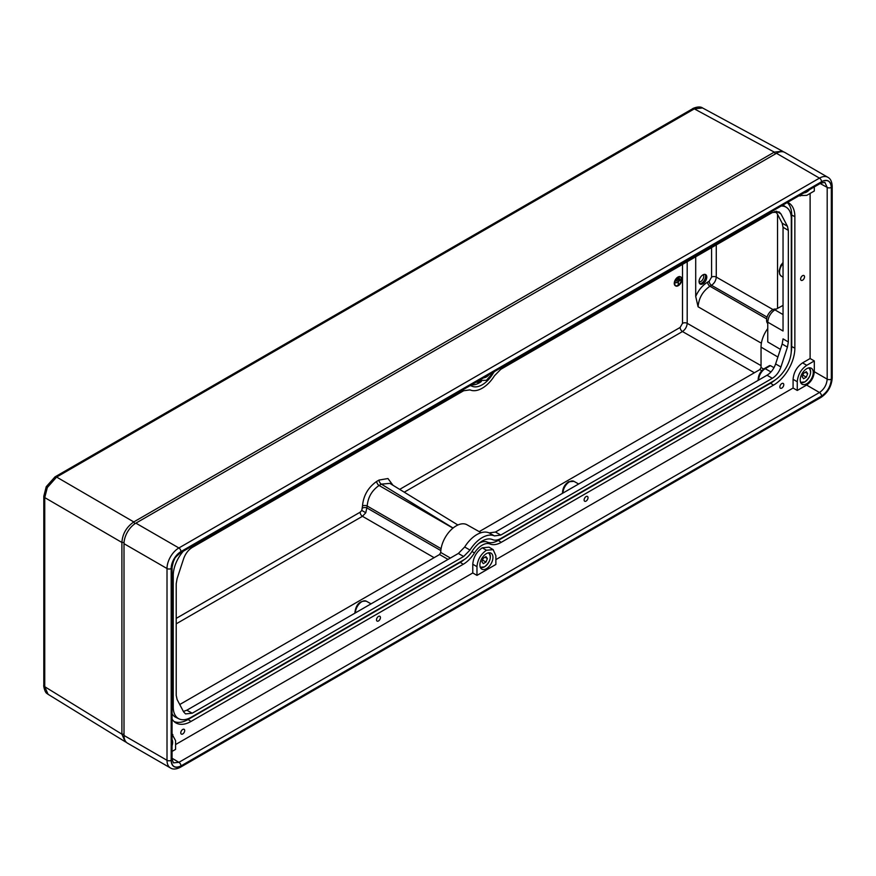 <?xml version="1.0" encoding="UTF-8"?>
<svg xmlns="http://www.w3.org/2000/svg" width="876" height="876" viewBox="0 0 876 876"><rect width="100%" height="100%" fill="white"/><g stroke="black" fill="none" stroke-linecap="round" stroke-linejoin="round"><path stroke-width="1.31" d="M678.265 277.265A5.157 2.978 120 0 0 674.892 281.82A5.157 2.978 120 0 0 675.692 285.948A5.157 2.978 120 0 0 678.265 285.696A5.157 2.978 120 0 0 681.637 281.152A5.157 2.978 120 0 0 680.849 277.013A5.157 2.978 120 0 0 678.265 277.265M680.663 276.925A5.157 2.978 120 0 0 680.488 276.805A5.157 2.978 120 0 0 677.914 277.068A5.157 2.978 120 0 0 674.542 281.612A5.157 2.978 120 0 0 675.33 285.74A5.157 2.978 120 0 0 675.516 285.839M675.604 285.685A4.993 2.88 120 0 0 677.914 285.346A4.993 2.88 120 0 0 681.123 281.119A4.993 2.88 120 0 0 680.575 277.068M678.265 285.554A4.993 2.88 120 0 0 681.528 281.163A4.993 2.88 120 0 0 680.762 277.155A4.993 2.88 120 0 0 678.265 277.407A4.993 2.88 120 0 0 675.002 281.809A4.993 2.88 120 0 0 675.768 285.806A4.993 2.88 120 0 0 678.265 285.554M457.896 525.009L389.864 483.377L381.367 484.143L379.067 485.479C371.895 490.472 367.931 497.316 367.197 506.021L365.796 512.745L362.456 516.303L176.207 623.832M134.86 523.782L133.776 521.932L56.611 477.059A3.351 1.938 -120 0 0 54.969 476.905L692.686 108.723C691.58 108.974 699.059 105.317 702.563 107.945L694.329 108.865L56.611 477.059L47.326 487.527L44.742 497.59L44.742 686.707L48.07 694.307L125.235 741.764L121.906 734.176L121.906 542.463C122.465 533.955 126.418 527.111 133.776 521.932L774.296 152.117L782.531 151.209L783.56 151.92M699.081 281.875A4.194 2.42 120 0 0 700.789 281.514A4.194 2.42 120 0 0 703.417 278.141A4.194 2.42 120 0 0 703.209 274.725M699.639 283.561A5.42 3.132 120 0 0 701.742 283.068A5.42 3.132 120 0 0 705.103 278.798A5.42 3.132 120 0 0 704.95 274.363M702.924 283.78A5.453 3.143 120 0 0 706.494 278.94A5.453 3.143 120 0 0 705.618 274.582A5.453 3.143 120 0 0 702.924 274.867A5.453 3.143 120 0 0 699.366 279.641A5.453 3.143 120 0 0 700.165 284.021A5.453 3.143 120 0 0 702.924 283.78M698.073 306.775L695.708 296.438C698.599 290 702.563 285.237 707.611 282.149L709.199 281.229A3.351 1.938 -120 0 0 711.531 285.313L709.943 286.233C702.76 291.215 698.807 298.059 698.073 306.775L761.386 343.217M695.708 256.777L695.708 296.438M716.272 244.908L716.272 277.09C715.944 280.55 714.367 283.298 711.531 285.313L767.069 317.101M687.2 261.683L687.2 323.321C686.883 326.792 685.306 329.529 682.47 331.544L404.241 492.181M126.363 742.3L125.235 741.764M679.196 278.141L676.984 279.006M680.105 278.984L676.075 280.9M678.21 284.667L678.21 281.579L676.009 282.718L680.521 280.112L678.331 281.514L678.331 284.601L677.849 281.787M676.009 282.849L680.521 280.112M803.982 192.884A9.231 5.333 120 0 0 806.719 191.997A9.231 5.333 120 0 0 809.468 189.709M483.683 377.808A9.231 5.333 120 0 0 486.421 376.921A9.231 5.333 120 0 0 489.169 374.632M172.046 745.837A9.231 5.333 120 0 0 172.046 739.497M486.421 568.699A9.231 5.333 120 0 0 492.454 560.563A9.231 5.333 120 0 0 491.042 553.172A9.231 5.333 120 0 0 486.421 553.632A9.231 5.333 120 0 0 480.398 561.757A9.231 5.333 120 0 0 481.811 569.148A9.231 5.333 120 0 0 486.421 568.699M806.719 383.776A9.231 5.333 120 0 0 812.753 375.64A9.231 5.333 120 0 0 811.34 368.248A9.231 5.333 120 0 0 806.719 368.708A9.231 5.333 120 0 0 800.697 376.833A9.231 5.333 120 0 0 802.109 384.225A9.231 5.333 120 0 0 806.719 383.776M586.077 501.094A2.77 1.599 120 0 0 587.884 498.652A2.77 1.599 120 0 0 587.457 496.44A2.77 1.599 120 0 0 586.077 496.572A2.77 1.599 120 0 0 584.27 499.013A2.77 1.599 120 0 0 584.686 501.236A2.77 1.599 120 0 0 586.077 501.094M781.808 388.09A2.77 1.599 120 0 0 783.626 385.648A2.77 1.599 120 0 0 783.199 383.425A2.77 1.599 120 0 0 781.808 383.568A2.77 1.599 120 0 0 780.001 386.009A2.77 1.599 120 0 0 780.428 388.221A2.77 1.599 120 0 0 781.808 388.09M802.569 280.211A2.77 1.599 120 0 0 804.376 277.769A2.77 1.599 120 0 0 803.96 275.557A2.77 1.599 120 0 0 802.569 275.688A2.77 1.599 120 0 0 800.763 278.13A2.77 1.599 120 0 0 801.19 280.353A2.77 1.599 120 0 0 802.569 280.211M182.734 733.968A2.77 1.599 120 0 0 184.54 731.526A2.77 1.599 120 0 0 184.113 729.303A2.77 1.599 120 0 0 182.734 729.445A2.77 1.599 120 0 0 180.927 731.876A2.77 1.599 120 0 0 181.343 734.099A2.77 1.599 120 0 0 182.734 733.968M378.476 620.953A2.77 1.599 120 0 0 380.283 618.511A2.77 1.599 120 0 0 379.855 616.299A2.77 1.599 120 0 0 378.476 616.43A2.77 1.599 120 0 0 376.658 618.872A2.77 1.599 120 0 0 377.085 621.095A2.77 1.599 120 0 0 378.476 620.953M481.099 532.707L467.007 524.768A21.812 12.592 120 0 0 456.177 525.885A21.812 12.592 120 0 0 440.748 552.471L450.395 558.045M183.303 551.223A25.163 14.531 120 0 0 173.24 575.543L173.24 707.042A25.163 14.531 120 0 0 179 718.857A25.163 14.531 120 0 0 191.034 717.324L463.667 559.917A17.619 10.173 120 0 0 471.967 551.475A21.812 12.592 -60 0 1 482.238 541.018A21.812 12.592 -60 0 1 492.509 539.616A17.619 10.173 120 0 0 500.798 538.477L773.508 381.027A25.163 14.531 120 0 0 791.302 350.214L791.302 218.704A25.163 14.531 120 0 0 786.615 207.513A25.163 14.531 120 0 0 781.239 206.013M172.046 719.01A30.2 17.432 120 0 0 175.309 722.536A30.2 17.432 120 0 0 191.034 721.43L463.218 564.286A24.331 14.049 120 0 0 474.474 552.942A16.775 9.691 -60 0 1 482.238 545.135A16.775 9.691 -60 0 1 489.991 543.985A24.331 14.049 120 0 0 501.247 542.332L773.508 385.144A30.2 17.432 120 0 0 794.861 348.155L794.861 216.657A30.2 17.432 120 0 0 787.951 202.487A30.2 17.432 120 0 0 787.623 202.323M478.603 543.613A17.027 9.833 -60 0 1 479.271 543.208A17.027 9.833 -60 0 1 487.144 542.047A24.079 13.896 120 0 0 498.28 540.415L770.541 383.228A29.948 17.29 120 0 0 775.03 380.075M782.158 223.15L787.447 226.271L780.932 213.897L779.092 211.904L772.336 212.539L500.798 369.3L494.48 375.738A26.006 15.012 -60 0 1 482.238 388.199A26.006 15.012 -60 0 1 469.985 389.875L463.667 390.74L192.205 547.467C188.296 549.931 185.427 553.698 183.61 558.757L177.094 578.653L176.207 583.788L176.207 695.369L177.094 699.486L183.61 711.86L185.548 713.907L192.205 713.217L463.667 556.49L458.345 553.457L464.674 547.007A25.941 14.98 -60 0 1 476.894 534.568A25.941 14.98 -60 0 1 489.126 532.904L495.444 532.039L767.026 375.235C770.946 372.771 773.815 369.015 775.621 363.945L782.158 344.005L783.045 338.859L788.334 341.958L788.334 230.388L783.045 227.267L782.158 223.15L775.906 211.28M464.674 547.007L469.985 550.062A26.006 15.012 -60 0 1 482.238 537.59A26.006 15.012 -60 0 1 494.48 535.915L489.126 532.904M780.407 349.36L767.759 341.958L767.759 322.182L783.045 331.008L783.045 227.267M183.391 711.443L186.84 710.206L458.345 553.457M783.045 305.385L774.877 309.852L783.045 314.572M777.538 214.379L777.538 308.308M767.759 328.566A21.812 12.592 120 0 0 761.047 347.126L761.047 367.537L763.664 369.048M761.792 370.701L759.864 369.595L479.205 531.633M448.03 559.403L439.566 554.519L179.744 704.523M774.001 367.69L770.453 365.642L765.197 368.676L770.979 371.961M769.281 366.321L770.453 365.642M759.864 369.595L761.047 367.537M439.566 554.519L440.748 552.471M776.475 153.3L135.879 523.147L178.879 547.971L819.476 178.124L776.475 153.3A16.775 9.691 -60 0 1 784.863 152.468L827.864 177.291A16.775 9.691 -60 0 0 819.476 178.124A2.935 1.697 -120 0 1 821.557 181.726L180.949 551.573A13.841 7.994 120 0 0 171.17 568.524L171.17 760.302A13.841 7.994 120 0 0 180.949 765.952L821.557 396.105A13.841 7.994 120 0 0 831.335 379.144L831.335 376.757M180.949 765.952A2.935 1.697 -120 0 1 180.346 767.288C176.229 769.358 172.944 769.577 170.491 767.978L127.48 743.155A16.775 9.691 -60 0 1 124.009 735.468L167.009 760.302L167.009 568.524L124.009 543.689L124.009 735.468M124.009 543.689A16.775 9.691 -60 0 1 135.879 523.147M775.621 363.945L780.932 366.989L787.447 347.104L782.158 344.005M495.444 532.039L500.798 535.05L772.336 378.29L767.026 375.235M469.985 550.062L463.667 556.49M500.798 535.05L494.48 535.915M787.447 226.271L788.334 230.388M788.334 341.958L787.447 347.104M780.932 366.989C779.114 372.059 776.256 375.826 772.336 378.29M494.403 371.61A17.619 10.173 120 0 0 492.509 374.326A21.812 12.592 -60 0 1 471.967 386.185A17.619 10.173 120 0 0 470.062 385.67M174.62 558.976A30.2 17.432 120 0 0 172.824 562.896M480.804 381.389A16.775 9.691 -60 0 1 476.029 382.221M175.583 744.545L472.777 572.959L476.971 575.379L495.882 564.462L495.882 555.745L493.155 549.635L486.421 550.248C480.716 554.256 477.573 559.731 476.971 566.663L476.971 575.379M476.971 566.663L472.777 564.243L472.777 572.959M472.777 564.243C473.39 557.289 476.544 551.803 482.271 547.807L489.038 547.171L493.155 549.635M495.882 559.622L793.087 388.035L797.269 390.455L806.599 385.068C811.242 381.816 813.815 377.359 814.308 371.709L827.185 379.144L827.185 187.409L824.885 182.405L820.932 183.095A2.935 1.697 -120 0 0 821.535 181.748C827.437 179.065 830.7 180.949 831.324 187.409L831.324 379.144C830.7 386.316 827.437 391.966 821.535 396.094L180.971 765.92C175.069 768.602 171.805 766.719 171.181 760.269L171.181 568.535C171.805 561.352 175.069 555.702 180.971 551.584L821.535 181.748M793.087 379.319C793.689 372.366 796.853 366.88 802.569 362.883L810.114 358.525L814.308 360.945L806.763 365.303C801.036 369.3 797.872 374.786 797.269 381.739L793.087 379.319L793.087 388.035M810.114 358.525L810.114 193.421M172.046 734.176L175.583 740.669L175.583 749.385L172.046 751.422M814.308 186.916L814.308 191.001L806.763 195.359L799.284 195.6M814.308 360.945L814.308 371.709M171.181 760.269A2.935 1.697 0 0 0 172.046 759.065L173.415 762.854L178.912 762.328L819.476 392.503C824.141 389.262 826.703 384.805 827.185 379.144A2.935 1.697 0 0 0 831.324 379.144A2.935 1.697 0 0 0 832.2 377.95L832.2 186.172C831.926 181.584 830.481 178.627 827.864 177.291M797.269 381.739L797.269 390.455M799.372 195.545L800.106 196.06M479.073 380.469L486.421 380.304L493.779 371.971M486.421 550.248L482.271 547.807M791.236 351.999A29.948 17.29 120 0 0 791.718 346.546L791.718 215.047A29.948 17.29 120 0 0 787.206 202.564M173.963 721.441A29.948 17.29 120 0 0 188.066 719.514L460.261 562.37A24.079 13.896 120 0 0 464.017 559.709M172.046 713.699A25.415 14.673 120 0 0 175.912 717.367L179 718.857M481.329 381.509A21.561 12.45 -60 0 1 471.43 384.882M786.615 207.513L783.779 205.586A25.415 14.673 120 0 0 782.892 205.061M767.759 322.182C768.208 316.959 770.584 312.852 774.877 309.852M767.759 323.551A8.388 4.84 -60 0 1 767.201 316.696A8.388 4.84 -60 0 1 772.501 309.852A8.388 4.84 -60 0 1 776.059 309.162M802.219 376.79L803.577 378.728L806.314 377.151L807.672 373.636L806.314 371.698L803.577 373.275L802.219 376.79M805.307 372.267L807.672 373.636M802.854 375.158L806.314 377.151M481.92 561.713L483.278 563.651L486.005 562.074L487.374 558.559L486.005 556.621L483.278 558.198L481.92 561.713M485.008 557.191L487.374 558.559M482.545 560.082L486.005 562.074M176.207 618.39L360.124 512.208A3.351 1.938 -120 0 0 362.456 516.303L434.113 557.673M360.124 512.208L361.799 510.445L362.489 506.043C363.398 495.608 368.139 487.395 376.724 481.395L379.034 480.059L387.959 478.537L393.006 485.304M365.796 512.745L361.799 510.445M124.009 734.197L121.906 734.176L44.742 686.707A3.351 1.938 180 0 1 43.8 685.361C43.296 684.912 44.731 692.664 47.041 693.54A3.351 2.727 -49.1 0 0 47.326 693.759M43.8 685.361L43.8 496.243A3.351 1.938 180 0 0 44.742 497.59L121.906 542.463L124.053 542.485M54.969 476.905L46.231 486.717L47.326 487.527M399.664 489.377L680.126 327.449L682.503 323.343L682.503 264.399M754.378 372.76L682.47 331.544A3.351 1.938 -120 0 1 680.126 327.449M709.199 281.229L711.575 277.112A3.351 1.938 180 0 1 716.272 277.09L773.015 309.578M707.611 282.149A3.351 1.938 -120 0 0 709.943 286.233L766.664 318.886M682.503 323.343A3.351 1.938 180 0 1 687.2 323.321L761.047 365.642M711.575 277.112L711.575 247.612M441.088 548.683L367.197 506.021A3.351 1.938 180 0 0 362.489 506.043M362.489 508.102A3.351 1.938 180 0 1 367.197 508.08L440.847 550.599M453.089 528.031L381.367 484.143A3.351 1.938 -120 0 1 379.034 480.059M376.724 481.395A3.351 1.938 -120 0 0 379.067 485.479L452.958 528.14M775.37 153.935L774.296 152.117L694.329 108.865A3.351 1.938 60 0 0 692.686 108.723M563.027 493.013L563.027 492.947A1.675 0.964 180 0 1 562.545 492.268C562.874 487.779 564.9 484.275 568.623 481.745L573.966 481.351A9.088 5.245 120 0 0 569.455 481.822A9.088 5.245 120 0 0 563.027 492.947L563.082 492.98M471.956 551.475L474.474 552.942M777.888 357.025L761.047 347.126M186.84 710.206L192.205 713.217M780.932 213.897L776.465 211.247M172.046 758.222L178.912 762.328A2.935 1.697 -120 0 1 180.971 765.92M821.535 396.094A2.935 1.697 -120 0 0 819.476 392.503L806.599 385.068M831.324 187.409A2.935 1.697 0 0 1 827.185 187.409L820.199 183.522M832.2 186.172A2.935 1.697 0 0 1 831.335 187.376A13.841 7.994 120 0 0 821.557 181.726M171.17 568.524A2.935 1.697 0 0 1 167.009 568.524A16.775 9.691 -60 0 1 178.879 547.971A2.935 1.697 -120 0 1 180.949 551.573M170.491 767.978A16.775 9.691 -60 0 1 167.009 760.302A2.935 1.697 0 0 0 171.17 760.302M802.569 362.883L806.763 365.303M770.541 383.228L773.508 385.144M791.718 346.546L794.861 348.155M498.28 540.415L501.247 542.332M487.144 542.047L489.991 543.985M460.261 562.37L463.218 564.286M188.066 719.514L191.034 721.43M791.718 215.047L794.861 216.657M172.046 706.428L173.24 707.042M172.046 574.93L173.24 575.543M470.686 385.309L471.967 386.185M355.426 612.872L355.426 612.806A1.675 0.964 180 0 1 354.944 612.127C356.171 604.188 359.97 600.553 366.365 601.21A9.088 5.245 120 0 0 359.379 603.684A9.088 5.245 120 0 0 355.426 612.806L355.481 612.839M769.632 365.555L764.365 368.599A1.675 0.964 -120 0 1 765.197 368.676A9.253 5.344 120 0 0 758.649 380.009L758.704 380.042M764.365 368.599C760.565 371.172 758.507 374.753 758.167 379.33A1.675 0.964 180 0 0 758.649 380.009L758.649 380.075M783.045 263.424A9.088 5.245 120 0 0 781.381 276.214L783.045 277.199M180.346 767.288L820.943 397.441A2.935 1.697 -120 0 0 821.557 396.105M171.181 568.535A2.935 1.697 0 0 0 172.046 567.33L172.046 759.065A2.935 1.697 0 0 0 171.203 757.882M819.476 182.964A2.935 1.697 -120 0 0 820.932 183.095L180.357 552.92A2.935 1.697 -120 0 0 180.971 551.584M172.046 567.33L172.046 567.33C174.236 557.913 173.755 558.68 180.357 552.92M804.705 381.925A8.388 4.84 -60 0 1 800.609 382.385M800.423 381.816A8.048 4.654 120 0 0 804.945 381.783A8.048 4.654 120 0 0 810.344 374.205A8.048 4.654 120 0 0 808.395 367.986M808.997 367.865A8.388 4.84 -60 0 1 810.639 371.785M484.406 566.849A8.388 4.84 -60 0 1 480.311 567.309M480.114 566.739A8.048 4.654 120 0 0 484.647 566.706A8.048 4.654 120 0 0 490.034 559.129A8.048 4.654 120 0 0 488.096 552.909M488.699 552.789A8.388 4.84 -60 0 1 490.341 556.709M702.563 107.956L782.531 151.209M46.231 486.717L43.8 496.243M47.041 693.54L48.07 694.307M573.966 481.351L578.653 483.99M479.807 380.983L478.986 380.523M172.857 734.559L172.046 734.077M774.34 211.62L776.881 213.12M366.365 601.21L371.052 603.849M820.943 397.441C827.842 392.766 831.587 386.261 832.2 377.95M562.545 492.268L562.545 493.298M354.944 613.156L354.944 612.127M783.045 262.471L780.801 265.395L779.06 271.002L779.684 274.352L781.381 276.214M758.167 379.33L758.167 380.348M800.511 382.341L804.88 381.936C810.716 376.811 812.052 372.103 808.898 367.81M480.212 567.265L484.57 566.86C490.418 561.735 491.754 557.026 488.6 552.734"/></g></svg>
